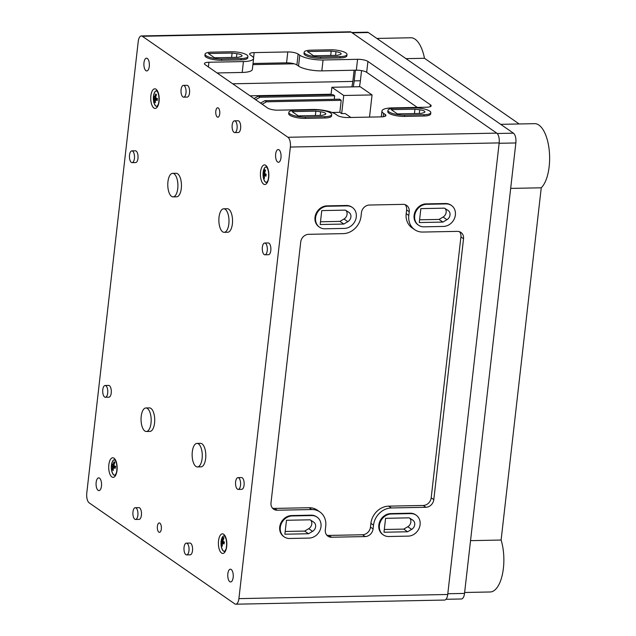 <?xml version="1.0" encoding="UTF-8"?>
<svg xmlns="http://www.w3.org/2000/svg" width="636" height="636" viewBox="0 0 636 636"><rect width="100%" height="100%" fill="white"/><g stroke="black" fill="none" stroke-linecap="round" stroke-linejoin="round"><path stroke-width="0.95" d="M263.845 179.137A7.847 3.379 -91.1 0 0 266.571 182.5L267.653 180.958C268.591 179.956 269.41 172.3 267.398 168.309L266.238 166.823A7.847 3.379 -91.1 0 0 263.67 170.297A15.685 15.685 0 0 0 263.845 179.137M264.401 175.282A15.669 4.206 6.5 0 0 265.943 176.204A15.447 13.308 -55.3 0 1 266.198 174.272A15.638 4.198 -173.5 0 1 264.648 173.35A15.677 13.515 -55.3 0 1 265.546 170.265A15.033 4.039 -173.5 0 1 264.878 169.677A15.495 13.348 124.7 0 0 263.98 172.761A15.638 4.198 -173.5 0 1 263.431 171.815A14.62 12.601 124.7 0 0 263.177 173.747A15.669 4.206 6.5 0 0 263.725 174.693A15.495 13.348 124.7 0 0 263.829 177.754A15.185 4.078 6.5 0 0 264.489 178.342A15.677 13.515 -55.3 0 1 264.401 175.282L266.039 175.25M224.222 535.766A7.847 3.379 -91.1 0 0 221.63 539.241A15.685 15.685 0 0 0 221.813 548.081A7.847 3.379 -91.1 0 0 224.54 551.444L225.621 549.902C226.559 548.9 227.378 541.236 225.367 537.253L224.23 535.766A7.847 3.379 -91.1 0 0 221.113 541.339A7.847 3.379 -91.1 0 0 224.524 551.452M222.346 546.125A15.677 13.515 -55.3 0 1 222.489 543.057A15.677 4.206 6.5 0 0 224.031 543.979A15.447 13.308 -55.3 0 1 224.429 542.047A15.487 4.158 -173.5 0 1 222.878 541.125A15.677 13.515 -55.3 0 1 224.015 538.04A14.62 3.919 -173.5 0 1 223.355 537.452A15.495 13.348 124.7 0 0 222.21 540.536A15.487 4.158 -173.5 0 1 221.67 539.59A14.62 12.601 124.7 0 0 221.264 541.53A15.677 4.206 6.5 0 0 221.813 542.468A15.495 13.348 124.7 0 0 221.678 545.537A15.447 4.15 6.5 0 0 222.346 546.125M154.166 103.056A7.847 3.379 -91.1 0 0 156.893 106.427L157.982 104.884C158.913 103.883 159.731 96.219 157.72 92.236L156.559 90.741A7.847 3.379 -91.1 0 0 153.992 94.223A15.685 15.685 0 0 0 154.166 103.056M155.359 99.629A15.669 4.206 6.5 0 0 157.187 100.544A15.113 13.022 -55.3 0 1 157.442 98.612A15.638 4.198 -173.5 0 1 155.605 97.69A15.654 13.491 -55.3 0 1 156.504 94.613A15.033 4.039 -173.5 0 1 155.661 94.025A15.654 13.491 124.7 0 0 154.763 97.109A15.638 4.198 -173.5 0 1 153.92 96.171A15.113 13.022 124.7 0 0 153.674 98.103A15.669 4.206 6.5 0 0 154.516 99.041A15.654 13.491 124.7 0 0 154.604 102.102A15.185 4.078 6.5 0 0 155.446 102.682A15.654 13.491 -55.3 0 1 155.359 99.629L157.283 99.59M114.552 459.693A7.847 3.379 -91.1 0 0 111.96 463.159A15.685 15.685 0 0 0 112.135 471.999A7.847 3.379 -91.1 0 0 114.862 475.362L115.943 473.82C116.881 472.818 117.7 465.162 115.688 461.172L114.528 459.685A7.847 3.379 -91.1 0 0 111.435 465.258A7.847 3.379 -91.1 0 0 114.846 475.37M113.28 470.449A15.662 13.491 -55.3 0 1 113.375 467.73A15.662 13.491 -55.3 0 1 113.415 467.388A15.677 4.206 6.5 0 0 115.235 468.303A15.129 13.038 -55.3 0 1 115.633 466.371A15.487 4.158 -173.5 0 1 113.812 465.449A15.662 13.491 -55.3 0 1 114.949 462.364A14.62 3.919 -173.5 0 1 114.114 461.784A15.654 13.491 124.7 0 0 112.977 464.868A15.487 4.158 -173.5 0 1 112.151 463.93A15.097 13.006 124.7 0 0 111.745 465.862A15.677 4.206 6.5 0 0 112.58 466.8A15.654 13.491 124.7 0 0 112.445 469.869A15.447 4.15 6.5 0 0 113.28 470.449M225.224 209.292A11.766 5.064 88.9 0 1 228.976 222.226A11.766 5.064 88.9 0 1 224.174 232.323A11.766 5.064 88.9 0 1 218.871 220.66A11.766 5.064 88.9 0 1 223.705 208.791A11.766 5.064 88.9 0 1 225.224 209.292M223.705 208.791L227.243 208.719A11.766 5.064 88.9 0 1 228.761 209.228A11.766 5.064 88.9 0 1 232.522 222.155A11.766 5.064 88.9 0 1 227.712 232.251L224.174 232.323M174.129 173.859A11.766 5.064 88.9 0 1 177.889 186.785A11.766 5.064 88.9 0 1 173.079 196.882A11.766 5.064 88.9 0 1 167.785 185.219A11.766 5.064 88.9 0 1 172.61 173.35A11.766 5.064 88.9 0 1 174.129 173.859M172.61 173.35L176.148 173.286A11.766 5.064 88.9 0 1 177.667 173.787A11.766 5.064 88.9 0 1 181.427 186.714A11.766 5.064 88.9 0 1 176.617 196.81L173.079 196.882M198.488 443.904A11.766 5.064 88.9 0 1 202.248 456.839A11.766 5.064 88.9 0 1 197.438 466.935A11.766 5.064 88.9 0 1 192.144 455.273A11.766 5.064 88.9 0 1 196.969 443.403A11.766 5.064 88.9 0 1 198.488 443.904M196.969 443.403L200.515 443.332A11.766 5.064 88.9 0 1 202.025 443.841A11.766 5.064 88.9 0 1 205.786 456.767A11.766 5.064 88.9 0 1 200.976 466.864L197.438 466.935M147.401 408.471A11.766 5.064 88.9 0 1 151.153 421.398A11.766 5.064 88.9 0 1 146.352 431.494A11.766 5.064 88.9 0 1 141.049 419.832A11.766 5.064 88.9 0 1 145.882 407.962A11.766 5.064 88.9 0 1 147.401 408.471M145.882 407.962L149.42 407.899A11.766 5.064 88.9 0 1 150.939 408.399A11.766 5.064 88.9 0 1 154.699 421.326A11.766 5.064 88.9 0 1 149.889 431.423L146.352 431.494M265.45 243.278A5.883 2.536 88.9 0 1 267.327 249.741A5.883 2.536 88.9 0 1 264.926 254.79A5.883 2.536 88.9 0 1 262.278 248.962A5.883 2.536 88.9 0 1 264.695 243.024A5.883 2.536 88.9 0 1 265.45 243.278M264.695 243.024L268.233 242.96A5.883 2.536 88.9 0 1 268.988 243.206A5.883 2.536 88.9 0 1 270.872 249.67A5.883 2.536 88.9 0 1 268.464 254.718L264.926 254.79M238.723 477.89A5.883 2.536 88.9 0 1 240.599 484.354A5.883 2.536 88.9 0 1 238.198 489.402A5.883 2.536 88.9 0 1 235.543 483.575A5.883 2.536 88.9 0 1 237.959 477.636A5.883 2.536 88.9 0 1 238.723 477.89M237.959 477.636L241.505 477.564A5.883 2.536 88.9 0 1 242.26 477.819A5.883 2.536 88.9 0 1 244.137 484.282A5.883 2.536 88.9 0 1 241.736 489.33L238.198 489.402M132.614 151.137A5.883 2.536 88.9 0 1 134.498 157.601A5.883 2.536 88.9 0 1 132.089 162.649A5.883 2.536 88.9 0 1 129.442 156.814A5.883 2.536 88.9 0 1 131.859 150.883A5.883 2.536 88.9 0 1 132.614 151.137M131.859 150.883L135.396 150.811A5.883 2.536 88.9 0 1 136.152 151.066A5.883 2.536 88.9 0 1 138.036 157.529A5.883 2.536 88.9 0 1 135.627 162.578L132.089 162.649M105.886 385.75A5.883 2.536 88.9 0 1 107.762 392.213A5.883 2.536 88.9 0 1 105.361 397.262A5.883 2.536 88.9 0 1 102.714 391.426A5.883 2.536 88.9 0 1 105.123 385.495A5.883 2.536 88.9 0 1 105.886 385.75M105.123 385.495L108.669 385.424A5.883 2.536 88.9 0 1 109.424 385.678A5.883 2.536 88.9 0 1 111.3 392.142A5.883 2.536 88.9 0 1 108.899 397.19L105.361 397.262M235.272 121.079A5.883 2.536 88.9 0 1 237.149 127.55A5.883 2.536 88.9 0 1 234.748 132.59A5.883 2.536 88.9 0 1 232.1 126.763A5.883 2.536 88.9 0 1 234.509 120.832A5.883 2.536 88.9 0 1 235.272 121.079M234.509 120.832L238.055 120.761A5.883 2.536 88.9 0 1 238.81 121.015A5.883 2.536 88.9 0 1 240.686 127.478A5.883 2.536 88.9 0 1 238.285 132.526L234.748 132.59M184.178 85.645A5.883 2.536 88.9 0 1 186.062 92.109A5.883 2.536 88.9 0 1 183.653 97.157A5.883 2.536 88.9 0 1 181.006 91.322A5.883 2.536 88.9 0 1 183.422 85.391A5.883 2.536 88.9 0 1 184.178 85.645M183.422 85.391L186.96 85.319A5.883 2.536 88.9 0 1 187.715 85.574A5.883 2.536 88.9 0 1 189.6 92.037A5.883 2.536 88.9 0 1 187.191 97.085L183.653 97.157M187.159 543.383A5.883 2.536 88.9 0 1 189.035 549.846A5.883 2.536 88.9 0 1 186.634 554.894A5.883 2.536 88.9 0 1 183.979 549.067A5.883 2.536 88.9 0 1 186.396 543.128A5.883 2.536 88.9 0 1 187.159 543.383M186.396 543.128L189.933 543.065A5.883 2.536 88.9 0 1 190.697 543.311A5.883 2.536 88.9 0 1 192.573 549.774A5.883 2.536 88.9 0 1 190.172 554.823L186.634 554.894M136.064 507.941A5.883 2.536 88.9 0 1 137.94 514.405A5.883 2.536 88.9 0 1 135.54 519.453A5.883 2.536 88.9 0 1 132.892 513.626A5.883 2.536 88.9 0 1 135.309 507.695A5.883 2.536 88.9 0 1 136.064 507.941M135.309 507.695L138.847 507.623A5.883 2.536 88.9 0 1 139.602 507.87A5.883 2.536 88.9 0 1 141.486 514.341A5.883 2.536 88.9 0 1 139.077 519.381L135.54 519.453M384.303 529.494L403.773 529.104L407.819 526.719A5.605 4.834 124.7 0 0 409.807 518.237M407.612 531.775L383.993 532.237L385.575 518.316L409.202 517.847L412.716 520.081A5.605 4.834 124.7 0 1 412.851 520.176A5.605 4.834 124.7 0 1 411.659 529.383L407.612 531.775L403.773 529.104M419.585 219.802L439.055 219.42L443.101 217.027A5.605 4.834 124.7 0 0 445.097 208.544M442.902 222.083L419.275 222.552L420.865 208.624L444.485 208.155L447.998 210.397A5.605 4.834 124.7 0 1 448.142 210.484A5.605 4.834 124.7 0 1 446.941 219.698L442.902 222.083L439.055 219.42M320.488 221.773L339.958 221.384L344.004 218.999A5.605 4.834 124.7 0 0 346 210.516M343.798 224.055L320.178 224.524L321.76 210.595L345.388 210.126L348.902 212.36A5.605 4.834 124.7 0 1 349.037 212.456A5.605 4.834 124.7 0 1 347.844 221.662L343.798 224.055L339.958 221.384M285.206 531.457L304.676 531.076L308.714 528.683A5.605 4.834 124.7 0 0 310.71 520.2M308.516 533.739L284.888 534.208L286.478 520.28L310.106 519.811L313.62 522.053A5.605 4.834 124.7 0 1 313.755 522.14A5.605 4.834 124.7 0 1 312.562 531.346L308.516 533.739L304.676 531.076M326.729 535.083A7.847 6.758 124.7 0 0 328.915 535.425L362.536 534.757A7.847 6.758 124.7 0 0 370.47 527.109L370.899 523.356L373.515 525.169A17.649 15.208 124.7 0 1 391.363 507.957L425.874 507.274A7.847 6.758 124.7 0 0 433.808 499.626L463.533 238.739A7.847 6.758 124.7 0 0 460.925 232.434A7.847 6.758 124.7 0 0 457.308 231.369L422.797 232.053A17.649 15.208 124.7 0 1 414.664 229.668L412.048 227.855A17.649 15.208 124.7 0 1 406.181 213.664L406.611 209.912A7.847 6.758 124.7 0 0 405.188 204.697M459.486 231.711A7.847 6.758 124.7 0 1 460.917 236.926L431.192 497.813A7.847 6.758 124.7 0 1 423.258 505.461L388.747 506.145A17.649 15.208 124.7 0 0 370.899 523.356M272.431 508.077A7.847 6.758 124.7 0 0 274.609 508.41L309.12 507.727L311.735 509.539A17.649 15.208 124.7 0 1 319.868 511.932L317.253 510.12A17.649 15.208 124.7 0 0 309.12 507.727M319.868 511.932A17.649 15.208 124.7 0 1 325.735 526.115L325.306 529.868A7.847 6.758 124.7 0 0 327.914 536.172A7.847 6.758 124.7 0 0 331.531 537.237L365.151 536.569A7.847 6.758 124.7 0 0 373.086 528.921L373.515 525.169M406.181 213.664L408.797 215.477L409.226 211.724A7.847 6.758 124.7 0 0 406.619 205.42A7.847 6.758 124.7 0 0 403.001 204.363L369.381 205.03A7.847 6.758 124.7 0 0 361.447 212.678L361.017 216.431A17.649 15.208 124.7 0 1 343.17 233.635L308.659 234.318A7.847 6.758 124.7 0 0 300.725 241.966L271 502.861A7.847 6.758 124.7 0 0 273.607 509.166A7.847 6.758 124.7 0 0 277.224 510.223L311.735 509.539M408.797 215.477A17.649 15.208 124.7 0 0 414.664 229.668M253.033 63.489L286.558 62.829A7.847 2.107 -173.5 0 1 296.901 64.952L298.538 66.088A17.649 4.738 -173.5 0 0 321.824 70.874L356.327 70.191A7.847 2.107 -173.5 0 1 366.678 72.321L417.264 107.404L366.431 72.162M243.429 61.573A17.649 4.738 6.5 0 0 253.605 58.464L252.365 69.348A17.649 4.738 -173.5 0 1 242.189 72.456L243.429 61.573L208.926 62.256A7.847 2.107 6.5 0 0 204.402 63.632A7.847 2.107 6.5 0 0 205.118 64.665L267.653 108.041A7.847 2.107 6.5 0 0 277.996 110.171L312.507 109.487A17.649 4.738 6.5 0 1 335.792 114.273L337.422 115.41A7.847 2.107 6.5 0 0 347.773 117.533L381.393 116.865A7.847 2.107 6.5 0 0 385.917 115.49A7.847 2.107 6.5 0 0 385.201 114.456L383.572 113.327A17.649 4.738 6.5 0 1 381.958 111.006L381.29 116.865M217.067 72.957L242.189 72.456M331.094 94.215L250.035 95.821M424.013 226.821L443.483 226.432A11.766 10.136 124.7 0 0 454.621 218.069A11.766 10.136 124.7 0 0 451.473 205.508A11.766 10.136 124.7 0 0 446.043 203.91L426.581 204.299A11.766 10.136 124.7 0 0 415.443 212.663A11.766 10.136 124.7 0 0 418.591 225.231A11.766 10.136 124.7 0 0 424.013 226.821M324.916 228.793L344.378 228.404A11.766 10.136 124.7 0 0 355.516 220.04A11.766 10.136 124.7 0 0 352.368 207.471A11.766 10.136 124.7 0 0 346.946 205.881L327.484 206.263A11.766 10.136 124.7 0 0 316.346 214.634A11.766 10.136 124.7 0 0 319.495 227.195A11.766 10.136 124.7 0 0 324.916 228.793M388.731 536.506L408.193 536.124A11.766 10.136 124.7 0 0 419.331 527.761A11.766 10.136 124.7 0 0 416.183 515.192A11.766 10.136 124.7 0 0 410.761 513.602L391.299 513.983A11.766 10.136 124.7 0 0 380.161 522.355A11.766 10.136 124.7 0 0 383.309 534.916A11.766 10.136 124.7 0 0 388.731 536.506M289.634 538.477L309.096 538.088A11.766 10.136 124.7 0 0 320.234 529.724A11.766 10.136 124.7 0 0 317.086 517.163A11.766 10.136 124.7 0 0 311.664 515.565L292.194 515.955A11.766 10.136 124.7 0 0 281.056 524.318A11.766 10.136 124.7 0 0 284.213 536.879A11.766 10.136 124.7 0 0 289.634 538.477M414.95 109.177L419.76 109.805A5.684 1.526 6.5 0 1 424.896 111.928A5.684 1.526 6.5 0 1 423.862 112.651L421.08 113.431L397.365 113.9L391.235 109.646L414.95 109.177L414.449 113.566M315.853 111.149L320.663 111.777A5.684 1.526 6.5 0 1 325.799 113.892A5.684 1.526 6.5 0 1 324.765 114.623L321.983 115.402L298.268 115.871L292.139 111.618L315.853 111.149L315.353 115.529M232.092 53.05L236.902 53.678A5.684 1.526 6.5 0 1 242.038 55.793A5.684 1.526 6.5 0 1 241.012 56.524L238.23 57.304L214.515 57.773L208.385 53.519L232.092 53.05L231.599 57.431M331.197 51.079L335.999 51.707A5.684 1.526 6.5 0 1 341.142 53.829A5.684 1.526 6.5 0 1 340.109 54.553L337.326 55.332L313.612 55.801L307.482 51.548L331.197 51.079L330.696 55.467M404.552 115.092L424.013 114.711A11.766 3.156 6.5 0 0 430.803 112.636A11.766 3.156 6.5 0 0 414.203 107.905L394.741 108.295A11.766 3.156 6.5 0 0 387.952 110.362A11.766 3.156 6.5 0 0 404.552 115.092L404.401 116.412L423.862 116.022A11.766 3.156 -173.5 0 0 430.652 113.955L430.803 112.636M305.447 117.064L324.916 116.674A11.766 3.156 6.5 0 0 331.706 114.607A11.766 3.156 6.5 0 0 315.106 109.869L295.645 110.259A11.766 3.156 6.5 0 0 288.855 112.326A11.766 3.156 6.5 0 0 305.447 117.064L305.304 118.376L324.765 117.994A11.766 3.156 -173.5 0 0 331.555 115.919L331.706 114.607M221.662 58.941L241.131 58.552A11.766 3.156 6.5 0 0 247.913 56.485A11.766 3.156 6.5 0 0 231.321 51.755L211.852 52.136A11.766 3.156 6.5 0 0 205.07 54.211A11.766 3.156 6.5 0 0 221.662 58.941L221.511 60.253L240.98 59.871A11.766 3.156 -173.5 0 0 247.762 57.797L247.913 56.485M320.759 56.978L340.228 56.588A11.766 3.156 6.5 0 0 347.01 54.521A11.766 3.156 6.5 0 0 330.418 49.783L310.948 50.172A11.766 3.156 6.5 0 0 304.167 52.239A11.766 3.156 6.5 0 0 320.759 56.978L320.608 58.289L340.077 57.9A11.766 3.156 -173.5 0 0 346.859 55.833L347.01 54.521M279.013 149.81A6.376 2.743 88.9 0 1 281.048 156.814A6.376 2.743 88.9 0 1 278.449 162.283A6.376 2.743 88.9 0 1 275.579 155.963A6.376 2.743 88.9 0 1 278.194 149.54A6.376 2.743 88.9 0 1 279.013 149.81M231.202 569.482A6.376 2.743 88.9 0 1 233.237 576.486A6.376 2.743 88.9 0 1 230.63 581.956A6.376 2.743 88.9 0 1 227.76 575.636A6.376 2.743 88.9 0 1 230.375 569.212A6.376 2.743 88.9 0 1 231.202 569.482M99.51 478.137A6.376 2.743 88.9 0 1 101.545 485.141A6.376 2.743 88.9 0 1 98.938 490.602A6.376 2.743 88.9 0 1 96.068 484.29A6.376 2.743 88.9 0 1 98.683 477.859A6.376 2.743 88.9 0 1 99.51 478.137M147.321 58.464A6.376 2.743 88.9 0 1 149.357 65.468A6.376 2.743 88.9 0 1 146.757 70.93A6.376 2.743 88.9 0 1 143.887 64.618A6.376 2.743 88.9 0 1 146.503 58.186A6.376 2.743 88.9 0 1 147.321 58.464M234.779 603.866L89.191 502.877A7.847 3.379 88.9 0 1 86.774 493.099L138.227 41.523A7.847 3.379 88.9 0 1 141.343 35.942A7.847 3.379 88.9 0 1 142.353 36.284L287.941 137.273A7.847 3.379 88.9 0 1 290.358 147.043L238.905 598.627A7.847 3.379 88.9 0 1 235.789 604.2A7.847 3.379 88.9 0 1 234.779 603.866M141.343 35.942L350.158 31.8A7.847 3.379 88.9 0 1 351.167 32.134L496.756 133.123A7.847 3.379 88.9 0 1 499.173 142.901L447.72 594.477A7.847 3.379 88.9 0 1 444.604 600.058L235.789 604.2M284.213 536.879L283.64 536.49A11.766 10.136 -55.3 0 1 280.484 523.921A11.766 10.136 -55.3 0 1 291.622 515.558L311.091 515.168A11.766 10.136 -55.3 0 1 316.513 516.766L317.086 517.163M383.309 534.916L382.737 534.518A11.766 10.136 -55.3 0 1 379.589 521.957A11.766 10.136 -55.3 0 1 390.727 513.594L410.188 513.204A11.766 10.136 -55.3 0 1 415.61 514.794L416.183 515.192M319.495 227.195L318.922 226.798A11.766 10.136 -55.3 0 1 315.774 214.237A11.766 10.136 -55.3 0 1 326.912 205.873L346.374 205.484A11.766 10.136 -55.3 0 1 351.795 207.074L352.368 207.471M418.591 225.231L418.019 224.834A11.766 10.136 -55.3 0 1 414.871 212.265A11.766 10.136 -55.3 0 1 426.009 203.902L445.47 203.52A11.766 10.136 -55.3 0 1 450.9 205.11L451.473 205.508M381.958 111.006A17.649 4.738 6.5 0 1 392.134 107.905L426.645 107.222A7.847 2.107 6.5 0 0 431.168 105.838A7.847 2.107 6.5 0 0 430.453 104.813L367.918 61.43A7.847 2.107 6.5 0 0 357.567 59.307L323.064 59.991A17.649 4.738 6.5 0 1 299.779 55.205L298.141 54.068A7.847 2.107 6.5 0 0 287.798 51.937L254.169 52.605A7.847 2.107 6.5 0 0 249.646 53.988A7.847 2.107 6.5 0 0 250.361 55.014L251.999 56.151A17.649 4.738 6.5 0 1 253.605 58.464M320.608 58.289A11.766 3.156 -173.5 0 1 304.016 53.551L304.167 52.239M221.511 60.253A11.766 3.156 -173.5 0 1 204.919 55.523L205.07 54.211M305.304 118.376A11.766 3.156 -173.5 0 1 288.704 113.645L288.855 112.326M404.401 116.412A11.766 3.156 -173.5 0 1 387.801 111.674L387.952 110.362M265.188 173.708L263.177 173.747M264.775 172.746L263.98 172.761M266.134 174.646L263.725 174.693M264.425 177.738L263.829 177.754M224.198 543.025L222.489 543.057M223.053 540.52L222.21 540.536M223.419 541.482L221.264 541.53M224.333 542.421L221.813 542.468M222.33 545.521L221.678 545.537M155.733 97.085L154.763 97.109M156.249 98.055L153.674 98.103M157.37 98.985L154.516 99.041M155.383 102.086L154.604 102.102M115.402 467.349L113.415 467.388M113.979 464.844L112.977 464.868M114.448 465.814L111.745 465.862M115.537 466.745L112.58 466.8M113.256 469.853L112.445 469.869M500.683 124.338L534.606 123.662A33.334 14.35 88.9 0 1 549.226 150.366A33.334 14.35 88.9 0 1 541.244 187.803L501.112 540.036A33.334 14.35 88.9 0 1 502.448 574.189A33.334 14.35 88.9 0 1 490.165 591.981L464.63 592.49M376.854 38.438L410.769 37.763A33.334 14.35 88.9 0 1 424.474 58.273L519.175 123.972M405.983 58.647L424.474 58.273M510.668 188.407L541.244 187.803M470.537 540.648L501.112 540.036M351.7 32.508L367.322 32.198A7.847 3.379 88.9 0 1 368.339 32.531L513.435 133.178A7.847 3.379 88.9 0 1 515.852 142.957L464.526 593.412A7.847 3.379 88.9 0 1 461.41 598.985L446.019 599.287M332.135 112.477L339.839 112.326L341.206 100.313L266.548 101.8L262.151 104.225M260.204 102.873L260.935 102.857M341.206 100.313L339.568 99.184L264.91 100.663L260.514 103.096M334.266 99.288L334.663 95.782L260.005 97.26L255.608 99.693M218.283 107.993A4.706 2.027 88.9 0 1 219.786 113.16A4.706 2.027 88.9 0 1 217.87 117.199A4.706 2.027 88.9 0 1 215.747 112.532A4.706 2.027 88.9 0 1 217.679 107.786A4.706 2.027 88.9 0 1 218.283 107.993M159.875 523.15A4.706 2.027 88.9 0 1 161.377 528.317A4.706 2.027 88.9 0 1 159.453 532.356A4.706 2.027 88.9 0 1 157.331 527.689A4.706 2.027 88.9 0 1 159.262 522.943A4.706 2.027 88.9 0 1 159.875 523.15M339.839 112.326L341.675 113.606L345.213 113.534L350.889 117.469M331.038 94.684L331.889 87.267L343.734 95.487L341.675 113.606M260.005 97.26L258.367 96.123L333.026 94.645L334.663 95.782M331.889 87.267L360.199 86.711L372.052 94.931L369.524 117.104M343.734 95.487L372.052 94.931M258.367 96.123L253.971 98.556M266.548 101.8L264.91 100.663M355.413 70.206L354.196 80.891L360.389 80.764L361.55 70.612M360.389 80.764A33.334 14.35 88.9 0 1 359.435 86.719M354.196 80.891A33.334 14.35 88.9 0 1 353.234 86.846M351.827 86.87A30.393 13.086 88.9 0 0 353.012 80.064L354.133 70.23M115.235 468.303L113.375 467.73M260.561 171.863A9.802 4.221 -91.1 0 0 265.769 184.249A9.802 4.221 -91.1 0 0 267.621 167.991A9.802 4.221 -91.1 0 0 260.561 171.863M266.238 166.823L266.261 166.823A7.847 3.379 -91.1 0 0 263.153 172.396A7.847 3.379 -91.1 0 0 266.556 182.508M150.883 95.79A9.802 4.221 -91.1 0 0 156.09 108.168A9.802 4.221 -91.1 0 0 157.943 91.91A9.802 4.221 -91.1 0 0 150.883 95.79M156.559 90.741L156.583 90.741A7.847 3.379 -91.1 0 0 153.475 96.314A7.847 3.379 -91.1 0 0 156.877 106.427M218.53 540.807A9.802 4.221 -91.1 0 0 223.729 553.185A9.802 4.221 -91.1 0 0 225.581 536.935A9.802 4.221 -91.1 0 0 218.53 540.807M108.851 464.725A9.802 4.221 -91.1 0 0 114.051 477.103A9.802 4.221 -91.1 0 0 115.903 460.854A9.802 4.221 -91.1 0 0 108.851 464.725M411.659 529.383L407.819 526.719M446.941 219.698L443.101 217.027M347.844 221.662L344.004 218.999M312.562 531.346L308.714 528.683M328.915 535.425L331.531 537.237M274.609 508.41L277.224 510.223M406.611 209.912L409.226 211.724M460.917 236.926L463.533 238.739M431.192 497.813L433.808 499.626M423.258 505.461L425.874 507.274M388.747 506.145L391.363 507.957M370.47 527.109L373.086 528.921M362.536 534.757L365.151 536.569M294.174 63.799L252.905 64.618M352.845 81.416L232.697 83.801M419.76 109.805L419.339 113.47M320.663 111.777L320.242 115.434M236.902 53.678L236.489 57.335M335.999 51.707L335.585 55.372M447.72 594.477L238.905 598.627M499.173 142.901L290.358 147.043M496.756 133.123L287.941 137.273M351.167 32.134L142.353 36.284M208.393 66.939L208.926 62.256M430.238 106.681L430.453 104.813M383.182 116.746L383.572 113.327M384.987 116.324L385.201 114.456M253.565 57.948L254.169 52.605M286.558 62.829L287.798 51.937M296.901 64.952L298.141 54.068M298.538 66.088L299.779 55.205M321.824 70.874L323.064 59.991M356.327 70.191L357.567 59.307M366.678 72.321L367.918 61.43M340.228 56.588L340.077 57.9M241.131 58.552L240.98 59.871M324.916 116.674L324.765 117.994M424.013 114.711L423.862 116.022M292.194 515.955L291.622 515.558M311.664 515.565L311.091 515.168M391.299 513.983L390.727 513.594M410.761 513.602L410.188 513.204M327.484 206.263L326.912 205.873M346.946 205.881L346.374 205.484M426.581 204.299L426.009 203.902M446.043 203.91L445.47 203.52M368.339 32.531L352.201 32.849M464.526 593.412L447.8 593.746M515.852 142.957L499.125 143.291M513.435 133.178L497.193 133.504"/></g></svg>
